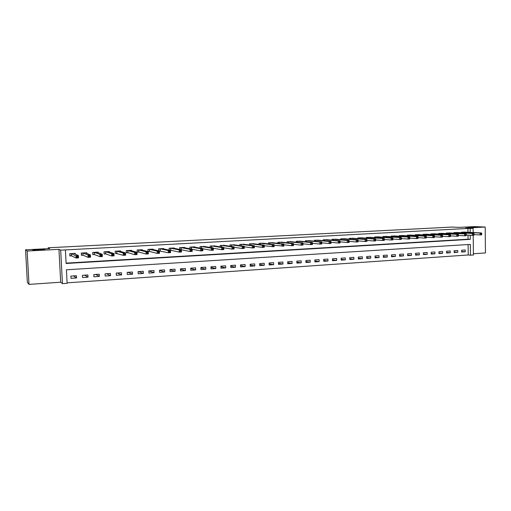 <?xml version="1.0" encoding="UTF-8"?>
<svg xmlns="http://www.w3.org/2000/svg" width="511" height="511" viewBox="0 0 511 511"><rect width="100%" height="100%" fill="white"/><g stroke="black" fill="none" stroke-linecap="round" stroke-linejoin="round"><path stroke-width="0.77" d="M44.738 249.457C45.683 249.77 35.138 250.403 33.126 250.147L32.793 250.077C32.001 249.751 42.451 249.138 44.412 249.394L44.738 249.457M475.76 227.025L467.667 227.35L475.76 227.025M473.199 235.316L473.422 254.983L470.459 255.187L470.331 244.399L66.43 269.795L67.126 283.305L62.431 283.637L60.694 250.16L65.408 249.911L66.104 263.478L470.273 239.359L470.229 235.239M60.675 282.206L58.963 249.355L27.153 251.022L25.55 249.822L27.351 282.296L28.999 284.391L60.675 282.206L62.431 283.637M473.41 253.756L485.45 252.926L485.188 227.037L465.617 228.059L473.122 228.379L473.167 232.543M67.101 282.851L468.242 254.976L470.459 255.187M27.153 251.022L28.999 284.391M25.55 249.822L49.733 248.57L48.181 247.784L451.871 227.076L459.3 227.382L474.265 226.609L485.188 227.037M468.242 254.976L468.114 244.539M465.214 249.981L461.637 250.218L461.657 252.019L465.234 251.776L465.214 249.981M457.747 250.479L454.138 250.716L454.158 252.523L457.767 252.281L457.747 250.479M450.21 250.978L446.563 251.214L446.588 253.028L450.236 252.785L450.21 250.978M442.596 251.482L438.923 251.725L438.949 253.545L442.628 253.296L442.596 251.482M434.918 251.987L431.201 252.236L431.233 254.063L434.944 253.814L434.918 251.987M427.164 252.504L423.415 252.747L423.44 254.587L427.19 254.337L427.164 252.504M419.333 253.022L415.545 253.271L415.577 255.117L419.365 254.861L419.333 253.022M411.425 253.545L407.599 253.795L407.637 255.653L411.457 255.398L411.425 253.545M403.441 254.069L399.583 254.325L399.615 256.196L403.473 255.934L403.441 254.069M395.38 254.606L391.483 254.861L391.515 256.739L395.412 256.477L395.38 254.606M387.236 255.142L383.301 255.404L383.339 257.288L387.274 257.027L387.236 255.142M379.015 255.692L375.042 255.954L375.08 257.844L379.053 257.576L379.015 255.692M370.711 256.241L366.694 256.503L366.738 258.406L370.75 258.138L370.711 256.241M362.325 256.797L358.268 257.065L358.313 258.975L362.369 258.7L362.325 256.797M353.855 257.352L349.754 257.627L349.799 259.55L353.899 259.275L353.855 257.352M345.295 257.921L341.156 258.196L341.207 260.125L345.34 259.85L345.295 257.921M336.653 258.496L332.469 258.77L332.52 260.712L336.698 260.431L336.653 258.496M327.921 259.071L323.699 259.352L323.75 261.3L327.973 261.019L327.921 259.071M319.1 259.658L314.833 259.939L314.885 261.9L319.151 261.613L319.1 259.658M310.19 260.246L305.878 260.533L305.929 262.501L310.241 262.213L310.19 260.246M301.183 260.84L296.827 261.127L296.885 263.114L301.241 262.82L301.183 260.84M292.081 261.44L287.68 261.734L287.744 263.727L292.145 263.433L292.081 261.44M282.89 262.054L278.444 262.347L278.501 264.347L282.953 264.046L282.89 262.054M273.602 262.667L269.105 262.967L269.169 264.979L273.66 264.672L273.602 262.667M264.213 263.286L259.671 263.587L259.735 265.611L264.276 265.305L264.213 263.286M254.721 263.919L250.135 264.219L250.198 266.257L254.791 265.944L254.721 263.919M245.133 264.551L240.496 264.858L240.566 266.902L245.203 266.589L245.133 264.551M235.437 265.196L230.748 265.503L230.825 267.56L235.514 267.247L235.437 265.196M225.638 265.841L220.899 266.154L220.976 268.224L225.715 267.905L225.638 265.841M215.738 266.499L210.947 266.812L211.024 268.895L215.814 268.569L215.738 266.499M205.722 267.164L200.88 267.483L200.957 269.572L205.805 269.246L205.722 267.164M195.604 267.828L190.705 268.154L190.788 270.255L195.681 269.923L195.604 267.828M185.365 268.511L180.415 268.837L180.498 270.945L185.448 270.613L185.365 268.511M175.018 269.195L170.01 269.527L170.099 271.648L175.107 271.309L175.018 269.195M164.555 269.885L159.489 270.223L159.579 272.357L164.644 272.018L164.555 269.885M153.977 270.587L148.854 270.926L148.944 273.072L154.066 272.727L153.977 270.587M143.272 271.296L138.091 271.635L138.187 273.794L143.367 273.449L143.272 271.296M132.451 272.012L127.213 272.357L127.309 274.528L132.547 274.177L132.451 272.012M121.503 272.733L116.208 273.085L116.31 275.269L121.605 274.912L121.503 272.733M110.433 273.468L105.074 273.826L105.177 276.017L110.536 275.659L110.433 273.468M99.23 274.209L93.813 274.567L93.922 276.777L99.338 276.413L99.23 274.209M87.905 274.963L82.418 275.32L82.526 277.543L88.013 277.173L87.905 274.963M76.439 275.716L70.888 276.087L71.003 278.323L76.554 277.946L76.439 275.716M467.974 232.275L467.929 228.443L65.408 249.911M66.085 263.133L468.057 239.212L468.006 235.111M464.997 232.128L461.414 232.211L461.42 232.741M457.517 232.537L453.896 232.626L453.902 233.169M449.961 232.959L446.314 233.042L446.32 233.597M442.341 233.38L438.649 233.463L438.662 234.038M434.644 233.802L430.92 233.885L430.926 234.472M426.87 234.236L423.114 234.313L423.121 234.919M419.026 234.664L415.232 234.747L415.239 235.367M411.1 235.105L407.267 235.181L407.28 235.82M403.102 235.545L399.232 235.622L399.244 236.28M395.022 235.993L391.113 236.069L391.126 236.746M386.865 236.446L382.918 236.516L382.931 237.219M378.625 236.9L374.64 236.97L374.652 237.692M370.303 237.366L366.278 237.43L366.298 238.171M361.903 237.832L357.834 237.896L357.853 238.663M353.414 238.298L349.3 238.362L349.32 239.154M344.836 238.778L340.684 238.835L340.703 239.653M336.174 239.257L331.984 239.314L332.003 240.164M327.423 239.742L323.188 239.793L323.208 240.675M318.583 240.234L314.303 240.279L314.329 241.192M309.653 240.732L305.329 240.777L305.354 241.722M300.628 241.23L296.259 241.269L296.284 242.252M291.506 241.741L287.093 241.773L287.118 242.795M282.296 242.252L277.831 242.284L277.863 243.351M272.983 242.776L268.473 242.795L268.505 243.907M263.574 243.3L259.013 243.313L259.051 244.475M254.063 243.83L249.451 243.836L249.496 245.056M244.45 244.373L239.787 244.367L239.831 245.644M234.734 244.916L230.02 244.903L230.071 246.245M224.91 245.472L220.152 245.446L220.203 246.858M214.984 246.027L210.168 245.995L210.225 247.477M204.949 246.596L200.082 246.545L200.14 248.116M194.8 247.171L194.787 246.839L189.875 247.107L189.945 248.774M184.541 247.752L184.528 247.401L179.565 247.669L179.636 249.445M180.996 249.719L180.913 247.599M174.168 248.346L174.155 247.969L169.135 248.244L169.211 250.135M170.106 250.326L170.585 250.301M180.204 251.495L181.073 251.444L181.041 250.556L180.166 250.601L180.204 251.495L179.278 252.134L179.189 249.911L181.36 249.79L181.45 252.006L179.278 252.134L170.795 250.288M163.68 248.946L163.661 248.544L158.582 248.819L158.672 250.844M159.093 250.939L160.058 250.888M153.07 249.553L153.051 249.125L147.922 249.406L148.011 251.565L149.41 251.482M158.206 252.747L159.1 252.696L159.062 251.795L158.167 251.846L158.206 252.747L157.299 253.392L157.203 251.144L159.426 251.016L159.515 253.264L157.299 253.392L149.608 251.476M142.345 250.179L142.326 249.713L137.133 250L137.229 252.166L138.641 252.089M147.015 253.379L147.915 253.328L147.877 252.428L146.976 252.479L147.015 253.379L146.108 254.031L146.012 251.77L148.26 251.642L148.356 253.903L146.108 254.031L138.839 252.076M131.499 250.812L131.474 250.307L126.223 250.594L126.319 252.779L127.75 252.696M135.69 254.024L136.597 253.973L136.558 253.066L135.645 253.117L135.69 254.024L134.789 254.676L134.687 252.402L136.967 252.274L137.063 254.548L134.789 254.676L127.942 252.69M120.526 251.457L120.5 250.907L115.186 251.201L115.288 253.392L116.732 253.315M109.424 252.115L109.399 251.521L104.02 251.814L104.129 254.018L105.585 253.935M112.624 255.34L113.557 255.283L113.512 254.363L112.58 254.414L112.624 255.34L111.743 255.998L111.634 253.699L113.966 253.565L114.074 255.864L111.743 255.998L105.771 253.929M98.201 252.792L98.169 252.134L92.727 252.434L92.836 254.65L94.318 254.567M100.839 255.078L100.884 256.005L101.83 255.954L101.785 255.027L100.839 255.078L99.901 254.357L102.257 254.223L102.372 256.535L100.009 256.669L99.901 254.357L94.273 252.357L94.497 254.561L92.913 254.478L92.81 252.428M86.844 253.488L86.806 252.76L81.306 253.06L81.415 255.289L82.91 255.206M88.952 255.749L88.997 256.682L89.955 256.631L89.91 255.698L88.952 255.749L88.02 255.021L90.409 254.887L90.524 257.212L88.135 257.346L88.02 255.021L82.865 252.983L83.089 255.2L81.524 255.117L81.421 253.054M75.353 254.21L75.309 253.386L69.745 253.692L69.86 255.941L71.374 255.851M76.969 257.365L77.934 257.314L77.889 256.375L76.918 256.433L76.969 257.365L76.113 258.036L75.998 255.692L78.413 255.557L78.528 257.895L76.113 258.036L71.54 255.845M48.181 247.784L48.226 248.646M58.963 249.355L60.694 250.16M467.929 228.443L473.122 228.379M470.19 232.39L470.146 228.532M468.057 239.212L470.273 239.359M461.65 251.45L465.234 251.776M73.45 275.914L76.554 277.946M84.602 275.18L88.013 277.173M95.627 274.452L99.338 276.413M106.531 273.73L110.536 275.659M117.313 273.015L121.605 274.912M127.974 272.306L132.547 274.177M138.519 271.609L143.367 273.449M148.95 270.919L154.066 272.727M159.496 270.313L164.644 272.018M170.022 269.731L175.107 271.309M180.428 269.144L185.448 270.613M190.718 268.55L195.681 269.923M200.9 267.956L205.805 269.246M210.966 267.362L215.814 268.569M220.924 266.768L225.715 267.905M230.774 266.174L235.514 267.247M240.515 265.579L245.203 266.589M250.16 264.992L254.791 265.944M259.697 264.404L264.276 265.305M269.131 263.817L273.66 264.672M278.469 263.235L282.953 264.046M287.712 262.66L292.145 263.433M296.853 262.086L301.241 262.82M305.904 261.511L310.241 262.213M314.859 260.942L319.151 261.613M323.725 260.38L327.973 261.019M332.501 259.818L336.698 260.431M341.182 259.262L345.34 259.85M349.78 258.713L353.899 259.275M358.294 258.17L362.369 258.7M366.719 257.627L370.75 258.138M375.061 257.084L379.053 257.576M383.327 256.554L387.274 257.027M391.503 256.024L395.412 256.477M399.602 255.5L403.473 255.934M407.625 254.976L411.457 255.398M415.564 254.459L419.365 254.861M423.434 253.948L427.19 254.337M431.22 253.443L434.944 253.814M438.936 252.939L442.628 253.296M446.582 252.44L450.236 252.785M454.151 251.942L457.767 252.281M481.745 234.332L481.739 233.584L481.126 233.616L481.598 234.83L480.065 234.919L480.046 233.054L462.385 232.16M481.126 233.616L480.046 233.054L481.573 232.965L464.026 232.071M481.132 234.364L480.065 234.919L474.061 234.594M481.739 233.584L481.573 232.965M474.061 234.766L474.055 234.019L473.435 234.051L473.927 235.271L472.381 235.36L472.362 233.482L454.879 232.569M473.435 234.051L472.362 233.482L473.901 233.399L456.559 232.486M473.448 234.805L472.381 235.36L466.307 235.015M474.055 234.019L473.901 233.399M466.307 235.213L466.294 234.453L465.674 234.492L466.179 235.712L464.62 235.801L464.595 233.917L447.304 232.984M465.674 234.492L464.595 233.917L466.153 233.834L448.971 232.895M465.681 235.245L464.62 235.801L458.469 235.443M466.294 234.453L466.153 233.834M458.469 235.654L458.463 234.9L457.83 234.932L458.354 236.165L456.783 236.254L456.757 234.357L439.652 233.406M457.83 234.932L456.757 234.357L458.335 234.268L441.338 233.316M457.843 235.692L456.783 236.254L450.555 235.878M458.463 234.9L458.335 234.268M450.561 236.108L450.549 235.347L449.91 235.379L450.459 236.612L448.869 236.708L448.843 234.805L431.929 233.827M449.91 235.379L448.843 234.805L450.434 234.715L433.654 233.744M449.923 236.146L448.869 236.708L442.564 236.312M450.549 235.347L450.434 234.715M442.571 236.561L442.558 235.795L441.913 235.833L442.475 237.072L440.872 237.161L440.846 235.252L424.13 234.255M441.913 235.833L440.846 235.252L442.449 235.162L425.855 234.166M441.926 236.599L440.872 237.161L434.491 236.753M442.558 235.795L442.449 235.162M434.497 237.021L434.484 236.254L433.839 236.286L433.845 237.059L434.497 237.021L434.42 237.532L432.798 237.628L432.766 235.705L416.261 234.69M433.839 236.286L432.766 235.705L434.388 235.609L417.998 234.594M433.845 237.059L432.798 237.628L426.34 237.2M434.484 236.254L434.388 235.609M426.346 237.487L426.334 236.714L425.676 236.746L425.689 237.519L426.346 237.487L426.276 237.998L424.641 238.094L424.609 236.159L408.308 235.124M425.676 236.746L424.609 236.159L426.244 236.069L410.084 235.034M425.689 237.519L424.641 238.094L418.1 237.647M426.334 236.714L426.244 236.069M418.107 237.954L418.094 237.174L417.43 237.213L417.442 237.992L418.107 237.954L418.055 238.471L416.401 238.56L416.369 236.625L400.285 235.565M417.43 237.213L416.369 236.625L418.024 236.529L402.074 235.475M417.442 237.992L416.401 238.56L409.784 238.094M418.094 237.174L418.024 236.529M409.79 238.426L409.771 237.647L409.107 237.685L409.119 238.465L409.79 238.426L409.745 238.944L408.078 239.039L408.04 237.091L392.173 236.012M409.107 237.685L408.04 237.091L409.713 236.995L393.962 235.91M409.119 238.465L408.078 239.039L401.378 238.548M409.771 237.647L409.713 236.995M401.384 238.905L401.365 238.12L400.694 238.158L400.707 238.944L401.384 238.905L401.359 239.423L399.666 239.518L399.628 237.558L383.991 236.459M400.694 238.158L399.628 237.558L401.32 237.468L385.811 236.363M400.707 238.944L399.666 239.518L392.882 239.007M401.365 238.12L401.32 237.468M392.889 239.391L392.876 238.599L392.193 238.637L392.205 239.429L392.889 239.391L392.876 239.908L391.171 240.004L391.132 238.037L375.719 236.912M392.193 238.637L391.132 238.037L392.838 237.941L377.546 236.81M392.205 239.429L391.171 240.004L384.304 239.467M392.876 238.599L392.838 237.941M384.31 239.876L384.291 239.084L383.601 239.122L383.62 239.915L384.31 239.876L384.31 240.4L382.586 240.496L382.547 238.516L367.371 237.372M383.601 239.122L382.547 238.516L384.272 238.42L369.21 237.27M383.62 239.915L382.586 240.496L375.636 239.934M384.291 239.084L384.272 238.42M374.927 239.614L374.946 240.413L375.642 240.368L375.623 239.576L373.873 239.001L375.617 238.905L375.655 240.892L373.911 240.994L373.873 239.001L358.939 237.832M360.798 237.73L375.617 238.905L375.623 239.576M374.946 240.413L373.911 240.994L366.892 240.406M375.642 240.368L375.655 240.892M366.157 240.106L366.176 240.911L366.879 240.866L366.866 240.068L365.103 239.493L366.866 239.397L366.911 241.396L365.148 241.499L365.103 239.493L350.418 238.298M352.296 238.196L366.866 239.397L366.866 240.068M366.176 240.911L365.148 241.499L358.051 240.879M366.879 240.866L366.911 241.396M357.298 240.604L357.317 241.416L358.026 241.371L358.007 240.566L356.25 239.991L358.026 239.889L358.07 241.901L356.295 242.003L356.25 239.991L341.814 238.771M343.711 238.669L358.026 239.889L358.007 240.566M357.317 241.416L356.295 242.003L349.115 241.352M358.026 241.371L358.07 241.901M348.342 241.115L348.361 241.92L349.083 241.882L349.064 241.071L347.295 240.489L349.096 240.394L349.141 242.412L347.346 242.514L347.295 240.489L333.121 239.25M335.037 239.142L349.096 240.394L349.064 241.071M348.361 241.92L347.346 242.514L340.09 241.831M349.083 241.882L349.141 242.412M339.291 241.626L339.31 242.438L340.039 242.399L340.019 241.582L338.25 241L340.064 240.898L340.115 242.929L338.301 243.032L338.25 241L324.338 239.729M326.274 239.627L340.064 240.898L340.019 241.582M339.31 242.438L338.301 243.032L330.962 242.316M340.039 242.399L340.115 242.929M330.144 242.137L330.17 242.955L330.904 242.917L330.879 242.099L329.103 241.511L330.943 241.409L330.994 243.453L329.154 243.555L329.103 241.511L315.466 240.215M317.42 240.113L330.943 241.409L330.879 242.099M330.17 242.955L329.154 243.555L321.745 242.802M330.904 242.917L330.994 243.453M320.902 242.661L320.921 243.485L321.668 243.44L321.643 242.616L319.86 242.029L321.719 241.927L321.77 243.977L319.918 244.086L319.86 242.029L306.498 240.707M308.478 240.598L321.719 241.927L321.643 242.616M320.921 243.485L319.918 244.086L312.419 243.293M321.668 243.44L321.77 243.977M311.557 243.191L311.576 244.015L312.33 243.971L312.304 243.147L310.522 242.553L312.4 242.45L312.451 244.514L310.579 244.616L310.522 242.553L297.44 241.205M299.44 241.096L312.4 242.45L312.304 243.147M311.576 244.015L310.579 244.616L302.997 243.785M312.33 243.971L312.451 244.514M302.11 243.721L302.129 244.552L302.889 244.507L302.87 243.677L301.075 243.083L302.972 242.974L303.029 245.05L301.132 245.159L301.075 243.083L288.287 241.709M290.305 241.594L302.972 242.974L302.87 243.677M302.129 244.552L301.132 245.159L293.467 244.277M302.889 244.507L303.029 245.05M292.56 244.258L292.579 245.095L293.352 245.056L293.327 244.22L291.532 243.619L293.448 243.511L293.506 245.593L291.589 245.708L291.532 243.619L279.038 242.214M281.082 242.105L293.448 243.511L293.327 244.22M292.579 245.095L291.589 245.708L283.841 244.775M293.352 245.056L293.506 245.593M271.756 242.616L283.816 244.047L283.88 246.149L274.1 245.274M282.928 245.644L283.707 245.599L283.682 244.763L282.902 244.807L282.928 245.644L281.944 246.257L281.88 244.156L269.693 242.725M282.902 244.807L281.88 244.156L283.816 244.047L283.682 244.763M283.707 245.599L283.88 246.149M262.335 243.134L274.081 244.597L274.145 246.704L264.257 245.778M273.168 246.2L273.953 246.155L273.928 245.312L273.142 245.357L273.168 246.2L272.184 246.813L272.12 244.705L260.246 243.249M273.142 245.357L272.12 244.705L274.081 244.597L273.928 245.312M273.953 246.155L274.145 246.704M263.267 245.912L263.299 246.762L264.091 246.717L264.066 245.868L262.252 245.254L264.232 245.146L264.302 247.267L262.322 247.381L262.252 245.254L250.703 243.773M252.811 243.651L264.232 245.146L264.066 245.868M263.299 246.762L262.322 247.381L254.299 246.276M264.091 246.717L264.302 247.267M253.29 246.474L253.315 247.33L254.12 247.286L254.088 246.43L252.274 245.817L254.28 245.702L254.35 247.835L252.345 247.95L252.274 245.817L241.051 244.296M243.179 244.188L254.28 245.702L254.088 246.43M253.315 247.33L252.345 247.95L244.232 246.781M254.12 247.286L254.35 247.835M243.198 247.049L243.223 247.905L244.034 247.861L244.009 246.998L242.188 246.379L244.213 246.27L244.284 248.41L242.259 248.525L242.188 246.379L231.298 244.833M233.45 244.718L244.213 246.27L244.009 246.998M243.223 247.905L242.259 248.525L234.051 247.279M244.034 247.861L244.284 248.41M232.99 247.624L233.016 248.487L233.84 248.442L233.808 247.573L231.981 246.954L234.032 246.839L234.108 248.991L232.058 249.113L231.981 246.954L221.442 245.376M223.614 245.254L234.032 246.839L233.808 247.573M233.016 248.487L232.058 249.113L223.748 247.784M233.84 248.442L234.108 248.991M222.662 248.205L222.694 249.074L223.524 249.029L223.492 248.161L221.665 247.528L223.735 247.413L223.818 249.585L221.742 249.7L221.665 247.528L211.477 245.919M213.675 245.797L223.735 247.413L223.492 248.161M222.694 249.074L221.742 249.7L213.336 248.282M223.524 249.029L223.818 249.585M212.225 248.793L212.257 249.668L213.093 249.624L213.061 248.748L211.228 248.116L213.323 248.001L213.406 250.179L211.311 250.301L211.228 248.116L201.398 246.474M203.621 246.353L213.323 248.001L213.061 248.748M212.257 249.668L211.311 250.301L202.797 248.78M213.093 249.624L213.406 250.179M201.66 249.387L201.692 250.269L202.541 250.224L202.509 249.342L200.67 248.71L202.79 248.589L202.873 250.78L200.753 250.901L200.67 248.71L191.21 247.03M193.445 246.928L202.79 248.589L202.509 249.342M201.692 250.269L200.753 250.901L192.142 249.272M202.541 250.224L202.873 250.78M190.98 249.994L191.012 250.875L191.874 250.831L191.836 249.943L190.98 249.994L189.99 249.304L192.136 249.183L192.225 251.393L190.079 251.514L189.99 249.304L180.983 247.599M183.187 247.471L192.136 249.183L191.836 249.943M191.012 250.875L190.079 251.514L181.207 249.732L181.124 247.611M191.874 250.831L192.225 251.393M180.166 250.601L179.189 249.911L170.495 248.167M172.795 248.039L181.36 249.79L181.041 250.556M170.565 248.174L170.655 250.301L169.805 250.262M181.073 251.444L181.45 252.006M169.237 251.22L169.269 252.115L170.15 252.064L170.112 251.169L169.237 251.22L168.26 250.524L170.457 250.403L170.546 252.632L168.349 252.76L168.26 250.524L159.962 248.748M162.274 248.627L170.457 250.403L170.112 251.169M169.269 252.115L168.349 252.76L158.672 250.818M170.15 252.064L170.546 252.632M158.167 251.846L157.203 251.144L149.314 249.33M151.665 249.202L159.426 251.016L159.062 251.795M149.384 249.336L149.474 251.489L148.005 251.412M159.1 252.696L159.515 253.264M146.976 252.479L146.012 251.77L138.545 249.924M140.902 249.815L148.26 251.642L147.877 252.428M138.609 249.924L138.705 252.089L137.223 252.012M147.915 253.328L148.356 253.903M135.645 253.117L134.687 252.402L127.648 250.518M130.056 250.384L136.967 252.274L136.558 253.066M127.718 250.524L127.814 252.702L126.313 252.619M136.597 253.973L137.063 254.548M124.224 254.676L125.15 254.625L125.106 253.712L124.186 253.763L124.224 254.676L123.336 255.334L123.234 253.047L125.534 252.919L125.636 255.2L123.336 255.334L115.288 253.232L115.192 251.201M124.186 253.763L123.234 253.047L116.629 251.125M119.063 250.99L125.534 252.919L125.106 253.712M125.15 254.625L125.636 255.2M104.116 253.839L104.065 251.814M112.58 254.414L111.634 253.699L105.483 251.731M107.942 251.597L113.966 253.565L113.512 254.363M105.547 251.738L105.649 253.941L104.161 253.852M113.557 255.283L114.074 255.864M96.694 252.217L102.257 254.223L101.785 255.027M100.884 256.005L100.009 256.669L94.497 254.587L94.388 252.37M101.83 255.954L102.372 256.535M86.014 253.162L85.995 252.804M85.318 252.843L90.409 254.887L89.91 255.698M88.997 256.682L88.135 257.346L83.089 255.225L82.974 252.996M89.955 256.631L90.524 257.212M74.549 253.858L74.529 253.43M69.847 255.685L69.905 253.686M76.918 256.433L71.259 253.609M73.808 253.469L78.413 255.557L77.889 256.375M71.323 253.616L71.431 255.858L70.007 255.762M77.934 257.314L78.528 257.895M462.679 232.166L462.685 232.812M462.468 232.16L462.481 232.799M455.173 232.582L455.18 233.24M454.962 232.575L454.975 233.227M447.591 232.997L447.604 233.674M447.387 232.99L447.4 233.661M439.939 233.412L439.952 234.108M439.735 233.406L439.747 234.095M432.217 233.84L432.229 234.549M432.012 233.834L432.025 234.543M424.417 234.268L424.43 234.996M424.219 234.262L424.226 234.99M416.542 234.696L416.554 235.45M416.344 234.69L416.356 235.437M408.589 235.137L408.602 235.91M408.391 235.124L408.41 235.897M400.56 235.577L400.579 236.369M400.368 235.565L400.381 236.357M392.454 236.018L392.467 236.842M392.256 236.012L392.276 236.829M384.266 236.472L384.285 237.315M384.074 236.459L384.087 237.302M375.994 236.925L376.013 237.794M375.802 236.912L375.821 237.781M367.639 237.379L367.665 238.279M367.454 237.372L367.473 238.267M359.207 237.845L359.227 238.771M359.016 237.832L359.041 238.758M350.687 238.311L350.706 239.269M350.501 238.305L350.52 239.257M342.076 238.784L342.102 239.774M341.891 238.778L341.916 239.761M333.383 239.263L333.408 240.291M333.198 239.25L333.223 240.272M324.594 239.742L324.626 240.809M324.415 239.736L324.447 240.79M315.721 240.227L315.747 241.333M315.543 240.221L315.574 241.32M306.753 240.719L306.785 241.869M306.581 240.713L306.606 241.85M297.696 241.218L297.728 242.412M297.517 241.211L297.555 242.393M288.536 241.722L288.574 242.961M288.364 241.709L288.402 242.942M279.287 242.227L279.325 243.523M279.115 242.22L279.159 243.498M269.936 242.738L269.98 244.092M269.77 242.731L269.814 244.066M260.489 243.262L260.533 244.667M260.323 243.249L260.367 244.648M250.939 243.785L250.99 245.261M250.78 243.773L250.824 245.235M241.128 244.303L241.179 245.836M231.528 244.846L231.585 246.474L231.521 244.846M231.374 244.839L231.432 246.449M221.665 245.389L221.729 247.1M221.512 245.376L221.576 247.075M211.701 245.938L211.765 247.739M211.548 245.925L211.611 247.714M201.621 246.487L201.692 248.391L201.602 246.487M201.468 246.474L201.545 248.365M191.427 247.049L191.51 249.068M191.28 247.037L191.363 249.042M170.706 248.186L170.795 250.313M160.173 248.761L160.262 250.907M160.032 248.748L160.122 250.895M149.519 249.349L149.608 251.501M138.743 249.936L138.839 252.108M127.839 250.537L127.942 252.715M116.821 251.144L116.923 253.335M116.693 251.125L116.795 253.315M105.668 251.751L105.771 253.954M71.431 253.628L71.546 255.877M221.659 245.389L221.723 247.094M211.682 245.932L211.752 247.733M191.408 247.043L191.484 249.061M181.098 247.611L181.188 249.726M170.68 248.18L170.763 250.313M160.141 248.755L160.23 250.901M149.48 249.342L149.576 251.495M138.705 249.93L138.8 252.102M127.801 250.531L127.903 252.709M116.776 251.131L116.878 253.322M105.624 251.744L105.726 253.948M94.343 252.364L94.446 254.58M82.929 252.99L83.038 255.219M71.38 253.622L71.495 255.864"/></g></svg>
